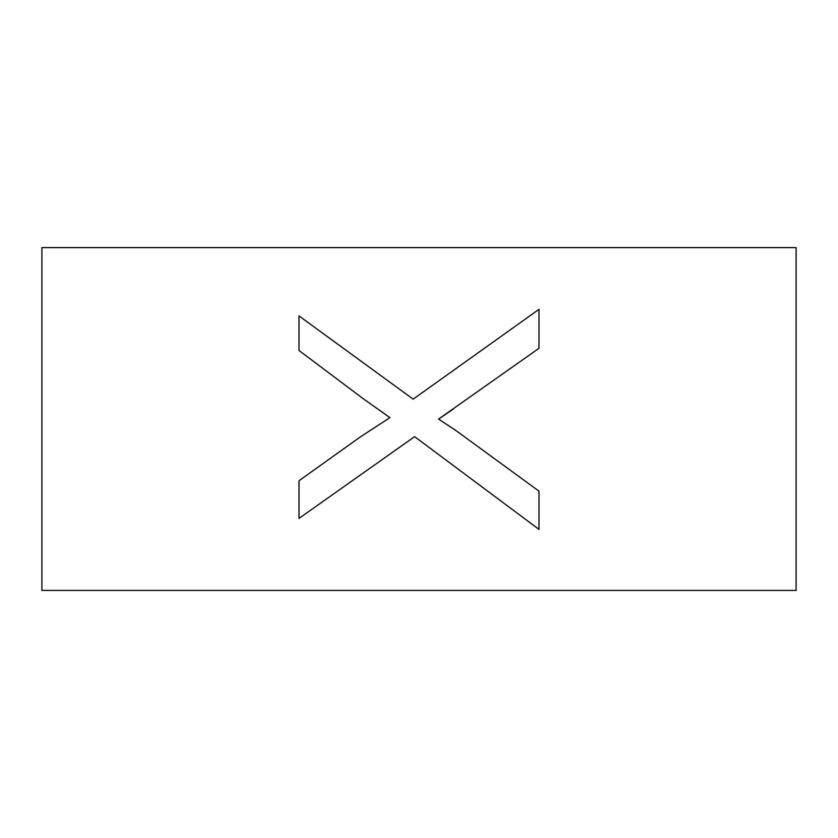 <?xml version="1.0" encoding="UTF-8"?>
<svg xmlns="http://www.w3.org/2000/svg" width="838" height="838" viewBox="0 0 838 838"><rect width="100%" height="100%" fill="white"/><g stroke="black" fill="none" stroke-linecap="round" stroke-linejoin="round"><path stroke-width="1.26" d="M299.009 518.408L414.611 436.65L538.991 529.386L538.991 491.152L455.767 430.428L438.567 419.094L538.991 348.304L538.991 309.348L413.144 399.15L299.009 315.936L299.009 350.504L362.844 398.427L389.921 417.628L360.466 436.828L299.009 480.729L299.009 518.408M360.466 436.828L389.921 417.628L362.844 398.427M453.389 409.028L438.567 419.094L455.767 430.428M796.1 247.587L41.9 247.587L41.9 590.413L796.1 590.413L796.1 247.587"/></g></svg>
